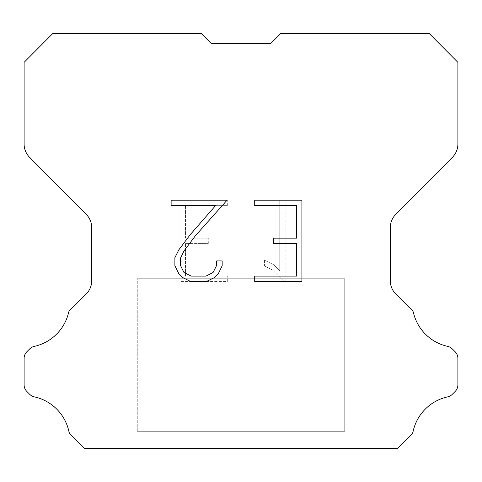 <?xml version="1.0" encoding="UTF-8"?>
<svg xmlns="http://www.w3.org/2000/svg" width="482" height="482" viewBox="0 0 482 482"><rect width="100%" height="100%" fill="white"/><g stroke="black" fill="none" stroke-linecap="round" stroke-linejoin="round"><path stroke-width="0.36" stroke-dasharray="2.41 1.81" d="M307.016 278.723L307.016 33.529L280.735 33.529L270.812 43.452L211.188 43.452L201.265 33.529L174.984 33.529L174.984 278.723L307.016 278.723L174.984 278.723L307.016 278.723L307.016 33.529L280.735 33.529L270.812 43.452L211.188 43.452L201.265 33.529L174.984 33.529L174.984 278.723L307.016 278.723L174.984 278.723L174.984 33.529L201.265 33.529L52.785 33.529L24.1 62.347L24.1 144.004A18.858 18.858 0 0 0 29.577 157.295L86.23 214.345A18.858 18.858 0 0 1 91.707 227.631L91.707 280.729A18.858 18.858 0 0 1 86.182 294.062L72.408 307.841A9.429 9.429 0 0 0 68.727 311.974A45.266 45.266 0 0 1 34.318 346.377A9.429 9.429 0 0 0 29.691 348.914L26.859 351.746A9.429 9.429 0 0 0 24.1 358.409L24.1 384.805A9.429 9.429 0 0 0 26.859 391.474L29.956 394.565A9.429 9.429 0 0 0 34.547 396.909A45.266 45.266 0 0 1 69.089 432.306A9.086 9.086 0 0 0 70.39 434.409L84.452 448.471L397.548 448.471L411.61 434.409A9.086 9.086 0 0 0 412.911 432.306A45.266 45.266 0 0 1 447.453 396.909A9.429 9.429 0 0 0 452.044 394.565L455.141 391.474A9.429 9.429 0 0 0 457.9 384.805L457.9 358.409A9.429 9.429 0 0 0 455.141 351.746L452.309 348.914A9.429 9.429 0 0 0 447.682 346.377A45.266 45.266 0 0 1 413.273 311.974A9.429 9.429 0 0 0 409.592 307.841L395.818 294.062A18.858 18.858 0 0 1 390.293 280.729L390.293 227.631A18.858 18.858 0 0 1 395.77 214.345L452.423 157.295A18.858 18.858 0 0 0 457.9 144.004L457.9 62.347L429.215 33.529L280.735 33.529L270.812 43.452L211.188 43.452L201.265 33.529L211.188 43.452L201.265 33.529L211.188 43.452L270.812 43.452L280.735 33.529L270.812 43.452L280.735 33.529L307.016 33.529L280.735 33.529L307.016 33.529L307.016 278.723L174.984 278.723M137.268 448.278L344.732 448.278M344.732 431.306L344.732 278.723L137.268 278.723L137.268 431.306L344.732 431.306L137.268 431.306L344.732 431.306L344.732 278.723L137.268 278.723L137.268 431.306L344.732 431.306L137.268 431.306L137.268 278.723L344.732 278.723L137.268 278.723L344.732 278.723L344.732 431.306L137.268 431.306M137.268 278.723L344.732 278.723M296.478 243.585L296.478 276.12L254.701 276.12L254.701 281.542L301.901 281.542L301.901 200.211L254.701 200.211L254.701 205.633L296.478 205.633L296.478 238.162L273.71 238.162L273.71 243.585L296.478 243.585M222.166 265.793L222.166 260.919L216.659 260.919L216.659 265.371L213.062 272.511L205.91 276.12L191.191 276.12L183.991 272.523L180.443 265.371L180.443 258.232L184.1 250.809L195.379 235.782L227.04 200.211L171.128 200.211L171.128 205.633L215.55 205.633L190.294 234.583L178.804 249.881L174.888 257.659L174.888 265.709L178.804 273.649L182.829 277.62L190.715 281.542L206.338 281.542L214.279 277.68L218.304 273.734L222.166 265.793M185.522 276.12L185.522 243.585L185.522 276.12L227.299 276.12L185.522 276.12M185.522 243.585L208.29 243.585L185.522 243.585M208.29 243.585L208.29 238.162L208.29 243.585M208.29 238.162L185.522 238.162L208.29 238.162M185.522 238.162L185.522 205.633L185.522 238.162M185.522 205.633L227.299 205.633L185.522 205.633M227.299 205.633L227.299 200.211L227.299 205.633M227.299 281.542L227.299 276.12L227.299 281.542L180.099 281.542L227.299 281.542M180.099 200.211L180.099 281.542L180.099 200.211L227.299 200.211L180.099 200.211M264.558 260.232L264.558 265.944L264.558 260.232L273.559 264.672L264.558 260.232M264.558 265.944L272.499 269.962L264.558 265.944M272.499 269.962L284.031 281.434L272.499 269.962M284.031 281.434L285.175 281.434L284.031 281.434M285.175 281.434L285.175 200.108L285.175 281.434M279.753 270.92L273.559 264.672L279.753 270.92L279.753 200.108L279.753 270.92M285.175 200.108L279.753 200.108L285.175 200.108M344.732 448.471L137.268 448.471M174.984 33.529L201.265 33.529L211.188 43.452M270.812 43.452L280.735 33.529L307.016 33.529"/><path stroke-width="0.72" d="M296.478 276.12L296.478 243.585L273.71 243.585L273.71 238.162L296.478 238.162L296.478 205.633L254.701 205.633L254.701 200.211L301.901 200.211L301.901 281.542L254.701 281.542L254.701 276.12L296.478 276.12M222.166 260.919L222.166 265.793L218.304 273.734L214.279 277.68L206.338 281.542L190.715 281.542L182.829 277.62L178.804 273.649L174.888 265.709L174.888 257.659L178.804 249.881L190.294 234.583L215.55 205.633L171.128 205.633L171.128 200.211L227.04 200.211L195.379 235.782L184.1 250.809L180.443 258.232L180.443 265.371L183.991 272.523L191.191 276.12L205.91 276.12L213.062 272.511L216.659 265.371L216.659 260.919L222.166 260.919M211.188 43.452L201.265 33.529L52.785 33.529L24.1 62.347L24.1 144.004A18.858 18.858 0 0 0 29.577 157.295L86.23 214.345A18.858 18.858 0 0 1 91.707 227.631L91.707 280.729A18.858 18.858 0 0 1 86.182 294.062L72.408 307.841A9.429 9.429 0 0 0 68.727 311.974A45.266 45.266 0 0 1 34.318 346.377A9.429 9.429 0 0 0 29.691 348.914L26.859 351.746A9.429 9.429 0 0 0 24.1 358.409L24.1 384.805A9.429 9.429 0 0 0 26.859 391.474L29.956 394.565A9.429 9.429 0 0 0 34.547 396.909A45.266 45.266 0 0 1 69.089 432.306A9.086 9.086 0 0 0 70.39 434.409L84.452 448.471L397.548 448.471L411.61 434.409A9.086 9.086 0 0 0 412.911 432.306A45.266 45.266 0 0 1 447.453 396.909A9.429 9.429 0 0 0 452.044 394.565L455.141 391.474A9.429 9.429 0 0 0 457.9 384.805L457.9 358.409A9.429 9.429 0 0 0 455.141 351.746L452.309 348.914A9.429 9.429 0 0 0 447.682 346.377A45.266 45.266 0 0 1 413.273 311.974A9.429 9.429 0 0 0 409.592 307.841L395.818 294.062A18.858 18.858 0 0 1 390.293 280.729L390.293 227.631A18.858 18.858 0 0 1 395.77 214.345L452.423 157.295A18.858 18.858 0 0 0 457.9 144.004L457.9 62.347L429.215 33.529L280.735 33.529L270.812 43.452L211.188 43.452L270.812 43.452"/></g></svg>
